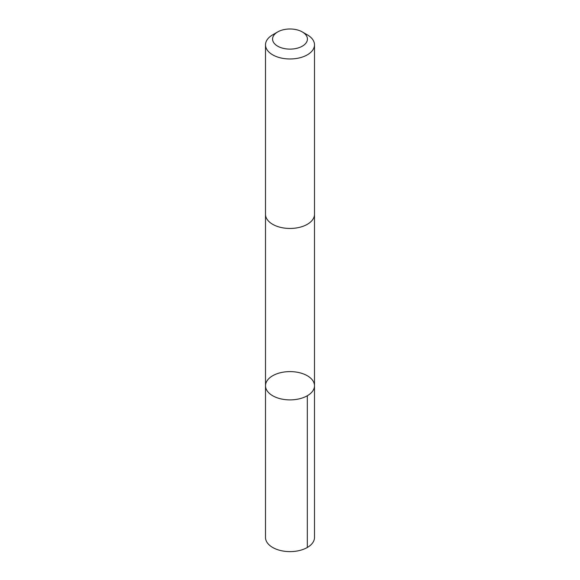 <?xml version="1.0" encoding="UTF-8"?>
<svg xmlns="http://www.w3.org/2000/svg" width="580" height="580" viewBox="0 0 580 580"><rect width="100%" height="100%" fill="white"/><g stroke="black" fill="none" stroke-linecap="round" stroke-linejoin="round"><path stroke-width="0.87" d="M269.685 393.646A24.491 14.145 180 0 1 265.51 385.751A24.491 14.145 180 0 1 290 371.606A24.491 14.145 180 0 1 314.49 385.751A24.491 14.145 180 0 1 297.156 399.272A24.491 14.145 180 0 1 269.685 393.646A24.491 14.145 180 0 1 265.51 385.751L265.502 537.471A24.498 14.145 0 0 0 269.685 545.374A24.498 14.145 0 0 0 297.156 551A24.498 14.145 0 0 0 314.498 537.471L314.49 385.751A24.491 14.145 180 0 1 297.156 399.272A24.491 14.145 180 0 1 269.685 393.646M277.675 31.944L272.68 34.836A24.498 14.145 0 0 0 265.502 44.834L265.502 214.31A24.498 14.145 0 0 0 290 228.455A24.498 14.145 0 0 0 314.498 214.31L314.498 44.834A24.498 14.145 0 0 0 310.314 36.931A24.498 14.145 0 0 0 307.32 34.836L302.325 31.944A17.422 10.063 0 0 0 277.675 31.944A17.422 10.063 0 0 0 276.914 45.704A17.422 10.063 0 0 0 300.643 47.023A17.422 10.063 0 0 0 304.449 33.437A17.422 10.063 0 0 0 302.325 31.944M265.502 44.834A24.498 14.145 0 0 0 290 58.979A24.498 14.145 0 0 0 314.498 44.834M307.32 395.748L307.32 547.476M265.51 214.585L265.51 385.751M314.49 214.585L314.49 385.751"/></g></svg>
